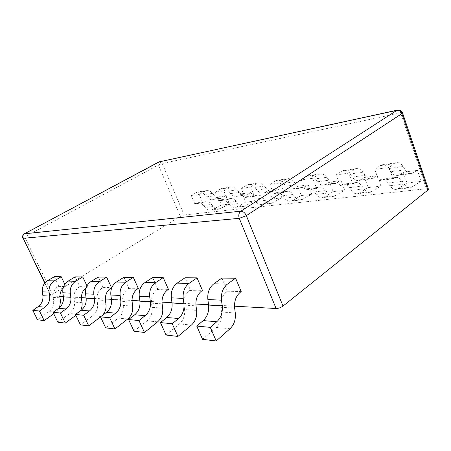 <?xml version="1.0" encoding="UTF-8"?>
<svg xmlns="http://www.w3.org/2000/svg" width="451" height="451" viewBox="0 0 451 451"><rect width="100%" height="100%" fill="white"/><g stroke="black" fill="none" stroke-linecap="round" stroke-linejoin="round"><path stroke-width="0.34" stroke-dasharray="2.25 1.69" d="M44.92 282.946L51.251 295.957L50.878 295.777L52.485 294.221L180.377 216.407L184.166 214.958L162.197 163.504L158.363 165.021L24.647 236.916L52.485 294.221M51.251 295.957L59.904 296.442M63.365 296.634L81.445 297.643M86.09 297.902L105.348 298.979M111.425 299.317L132.019 300.467M139.855 300.907L161.977 302.142M171.972 302.7L195.858 304.036M208.554 304.741L234.497 306.19M402.506 112.818L400.601 112.88L426.398 188.749L428.371 189.037M426.398 188.749L184.166 214.958M22.877 238.235L24.647 236.916C23.897 235.247 23.824 234.199 24.422 233.776M352.721 183.901L340.009 185.508L336.108 174.954L348.803 173.145L352.721 183.901L355.196 182.649C357.75 182.193 360.022 183.354 362.018 186.122L363.861 188.811C365.795 191.495 367.971 192.633 370.378 192.239L380.909 186.088L377.233 175.732L371.658 178.788C369.206 179.233 366.984 178.072 365.006 175.298L362.897 172.192C360.851 169.322 358.528 168.138 355.924 168.646L348.803 173.145M316.596 188.462L305.135 189.91L301.319 179.904L312.752 178.275L316.596 188.462L319.06 187.261C321.597 186.815 323.852 187.904 325.825 190.525L327.646 193.067C329.563 195.604 331.716 196.681 334.118 196.286L344.637 190.384L341.018 180.558L335.448 183.495C333.007 183.935 330.808 182.841 328.847 180.225L326.761 177.277C324.743 174.565 322.437 173.46 319.844 173.962L312.752 178.275M283.983 192.583L273.599 193.896L269.861 184.38L280.218 182.909L283.983 192.583L286.424 191.427C288.939 190.993 291.171 192.013 293.111 194.499L294.909 196.918C296.792 199.325 298.928 200.34 301.313 199.956L311.776 194.28L308.219 184.927L302.683 187.757C300.259 188.191 298.077 187.159 296.149 184.673L294.091 181.883C292.101 179.306 289.818 178.269 287.253 178.759L280.218 182.909M254.392 196.32L244.938 197.515L241.279 188.45L250.705 187.109L254.392 196.32L256.805 195.21C259.291 194.781 261.49 195.751 263.401 198.113L265.165 200.413C267.02 202.708 269.129 203.666 271.485 203.288L281.864 197.826L278.374 188.907L272.889 191.636C270.487 192.058 268.334 191.083 266.434 188.721L264.41 186.06C262.454 183.613 260.204 182.632 257.668 183.112L250.705 187.109M227.417 199.731L218.78 200.819L215.2 192.16L223.814 190.936L227.417 199.731L229.796 198.654C232.254 198.237 234.419 199.156 236.29 201.411L238.032 203.604C239.853 205.791 241.928 206.699 244.256 206.332L254.516 201.067L251.1 192.538L245.671 195.176C243.303 195.587 241.184 194.663 239.312 192.408L237.327 189.877C235.399 187.543 233.184 186.613 230.686 187.086L223.814 190.936M202.73 202.849L194.804 203.852L191.309 195.559L199.212 194.437L202.73 202.849L205.075 201.811C207.494 201.4 209.619 202.273 211.463 204.427L213.171 206.524C214.958 208.616 216.999 209.478 219.293 209.123L229.424 204.038L226.081 195.875L220.719 198.423C218.385 198.823 216.3 197.95 214.462 195.79L212.511 193.372C210.623 191.145 208.447 190.26 205.983 190.722L199.212 194.437M392.956 178.816L378.767 180.609L374.798 169.446L388.971 167.428L392.956 178.816L395.426 177.514C397.979 177.051 400.262 178.292 402.269 181.229L404.135 184.081C406.086 186.923 408.262 188.14 410.669 187.734L421.149 181.319L417.417 170.377L411.87 173.556C409.423 174.007 407.197 172.767 405.201 169.83L403.076 166.532C401.012 163.487 398.678 162.225 396.079 162.738L388.971 167.428M394.309 163.572L380.148 165.647L381.918 164.818C384.523 164.311 386.857 165.545 388.909 168.522L391.034 171.758C393.03 174.633 395.251 175.851 397.697 175.4L399.163 174.796L413.33 172.942M380.148 165.647L374.798 169.446M378.767 180.609L379.28 180.237L393.469 178.438M412.299 187.052L398.103 188.648L396.468 189.319C394.061 189.724 391.885 188.535 389.94 185.75L388.08 182.954C386.079 180.079 383.795 178.867 381.236 179.323L379.28 180.237M398.103 188.648L406.977 182.999L403.262 172.265L399.163 174.796M202.584 339.361L216.3 327.42C220.381 323.502 222.129 318.378 221.526 312.053L220.911 307.306L234.65 308.118M221.892 278.081L227.428 291.171L226.667 291.724C222.253 295.36 220.336 300.552 220.911 307.306M403.262 172.265L417.417 170.377M406.977 182.999L421.149 181.319M196.597 310.378L184.566 309.566L183.985 305.124C183.45 298.804 185.338 293.951 189.651 290.551L190.395 290.032L185.051 277.771M190.395 290.032L202.448 290.405M162.67 308.095L152.06 307.379L151.508 303.207C151.006 297.271 152.861 292.705 157.066 289.519L157.788 289.029L152.63 277.506M157.788 289.029L168.432 289.356M132.679 306.077L123.253 305.44L122.728 301.505C122.255 295.907 124.064 291.605 128.157 288.601L128.868 288.144L123.89 277.264M128.868 288.144L138.333 288.431M105.974 304.278L97.54 303.715L97.044 299.988C96.599 294.689 98.363 290.619 102.343 287.783L103.031 287.349L98.228 277.049M103.031 287.349L111.504 287.608M82.037 302.672L74.454 302.159L73.975 298.624C73.558 293.595 75.283 289.739 79.15 287.045L79.816 286.633L75.176 276.858M79.816 286.633L87.443 286.87L86.975 285.872M60.468 301.217L53.613 300.755L53.156 297.395C52.756 292.609 54.436 288.939 58.196 286.379L58.844 285.99L54.357 276.688M58.844 285.99L65.745 286.205L64.826 284.282M227.428 291.171L241.2 291.594M354.153 169.452L341.458 171.312L343.228 170.517C345.827 170.016 348.144 171.166 350.179 173.979L352.287 177.034C354.26 179.752 356.47 180.885 358.923 180.445L360.388 179.859L373.118 178.196M341.458 171.312L336.108 174.954M340.009 185.508L353.234 183.534M372.013 191.579L359.261 193.011L357.626 193.665C355.213 194.06 353.048 192.943 351.12 190.311L349.283 187.672C347.293 184.955 345.026 183.822 342.472 184.273L340.522 185.147M359.261 193.011L368.157 187.599L364.498 177.429L360.388 179.859M166.047 335.025L179.425 323.925C183.41 320.278 185.124 315.491 184.566 309.566M364.498 177.429L377.233 175.732M368.157 187.599L380.909 186.088M318.085 174.734L306.635 176.414L308.394 175.648C310.976 175.151 313.276 176.234 315.288 178.895L317.363 181.787C319.314 184.358 321.507 185.429 323.942 184.995L325.402 184.431L336.914 182.926M306.635 176.414L301.319 179.904M305.135 189.91L317.109 188.118M335.753 195.655L324.224 196.952L322.595 197.577C320.199 197.966 318.051 196.912 316.145 194.42L314.33 191.923C312.374 189.347 310.125 188.281 307.593 188.727L305.648 189.567M324.224 196.952L333.103 191.754L329.506 182.091L325.402 184.431M134.009 331.231L147.02 320.853C150.905 317.436 152.585 312.943 152.06 307.379M329.506 182.091L341.018 180.558M333.103 191.754L344.637 190.384M285.506 179.509L275.133 181.026L276.875 180.287C279.428 179.797 281.7 180.817 283.685 183.348L285.725 186.094C287.648 188.535 289.818 189.544 292.237 189.121L293.686 188.574L304.137 187.21M275.133 181.026L269.861 184.38M273.599 193.896L284.491 192.25M302.931 199.342L292.468 200.52L290.85 201.123C288.477 201.507 286.351 200.509 284.48 198.147L282.687 195.768C280.759 193.327 278.538 192.323 276.029 192.757L274.107 193.564M292.468 200.52L301.291 195.525L297.761 186.319L293.686 188.574M105.681 327.871L118.32 318.135C122.103 314.922 123.743 310.694 123.253 305.44M297.761 186.319L308.219 184.927M301.291 195.525L311.776 194.28M255.937 183.839L246.494 185.22L248.213 184.504C250.739 184.031 252.977 184.995 254.922 187.396L256.935 190.012C258.823 192.34 260.966 193.293 263.356 192.876L264.788 192.346L274.326 191.1M246.494 185.22L241.279 188.45M244.938 197.515L254.894 195.999M273.092 202.702L263.547 203.773L261.952 204.354C259.601 204.726 257.504 203.784 255.661 201.529L253.902 199.269C252.008 196.94 249.82 195.993 247.34 196.416L245.44 197.2M263.547 203.773L272.291 198.959L268.83 190.175L264.788 192.346M80.458 324.883L92.726 315.706C96.401 312.678 98.008 308.681 97.54 303.715M268.83 190.175L278.374 188.907M272.291 198.959L281.864 197.826M100.522 316.952L102.264 315.508M228.978 187.785L220.342 189.054L222.039 188.36C224.53 187.892 226.735 188.806 228.646 191.1L230.619 193.592C232.479 195.813 234.588 196.721 236.944 196.309L247.097 194.657M220.342 189.054L215.2 192.16M218.78 200.819L227.913 199.421M245.84 205.763L237.102 206.744L235.523 207.308C233.206 207.669 231.143 206.778 229.333 204.624L227.608 202.465C225.742 200.244 223.589 199.342 221.148 199.759L219.271 200.515M237.102 206.744L245.744 202.104L242.35 193.704L238.365 195.802M57.852 322.2L69.764 313.53C73.333 310.666 74.894 306.872 74.454 302.159M242.35 193.704L251.1 192.538M245.744 202.104L254.516 201.067M86.169 287.693L87.443 286.87M75.853 315.311L80.363 310.857M204.297 191.399L196.371 192.56L198.045 191.889C200.498 191.433 202.662 192.301 204.54 194.494L206.479 196.878C208.3 199.004 210.375 199.866 212.697 199.466L222.123 197.921M196.371 192.56L191.309 195.559M194.804 203.852L203.221 202.55M220.86 208.571L212.827 209.473L211.271 210.019C208.988 210.375 206.958 209.523 205.182 207.466L203.486 205.397C201.653 203.277 199.539 202.42 197.138 202.826L195.294 203.559M212.827 209.473L221.356 204.996L218.036 196.946L214.095 198.97M37.484 319.787L49.035 311.568C52.502 308.845 54.03 305.242 53.613 300.755M218.036 196.946L226.081 195.875M221.356 204.996L229.424 204.038M63.084 288.206L65.745 286.205M53.72 313.744L55.856 312.21L59.588 307.531M158.673 162.01C157.901 162.512 157.799 163.516 158.363 165.021L180.377 216.407M397.647 110.083C398.909 110.089 399.896 111.019 400.601 112.88L162.197 163.504L159.547 161.723M403.076 166.532L388.909 168.522M391.034 171.758L405.201 169.83M404.135 184.081L389.94 185.75M388.08 182.954L402.269 181.229M226.667 291.724L240.434 292.163M235.281 312.977L221.526 312.053M230.033 328.723L216.3 327.42M362.897 172.192L350.179 173.979M352.287 177.034L365.006 175.298M363.861 188.811L351.12 190.311M349.283 187.672L362.018 186.122M191.421 325.064L179.425 323.925M183.985 305.124L195.999 305.834M189.651 290.551L201.698 290.934M326.761 177.277L315.288 178.895M317.363 181.787L328.847 180.225M327.646 193.067L316.145 194.42M314.33 191.923L325.825 190.525M157.591 321.856L147.02 320.853M151.508 303.207L162.106 303.833M157.066 289.519L167.699 289.858M294.091 181.883L283.685 183.348M285.725 186.094L296.149 184.673M294.909 196.918L284.48 198.147M282.687 195.768L293.111 194.499M127.706 319.02L118.32 318.135M122.728 301.505L132.143 302.063M128.157 288.601L137.617 288.899M264.41 186.06L254.922 187.396M256.935 190.012L266.434 188.721M265.165 200.413L255.661 201.529M253.902 199.269L263.401 198.113M101.114 316.501L92.726 315.706M97.044 299.988L105.461 300.484M102.343 287.783L110.811 288.048M237.327 189.877L228.646 191.1M230.619 193.592L239.312 192.408M238.032 203.604L229.333 204.624M227.608 202.465L236.29 201.411M77.307 314.246L69.764 313.53M73.975 298.624L81.552 299.069M79.15 287.045L86.772 287.287M212.511 193.372L204.54 194.494M206.479 196.878L214.462 195.79M213.171 206.524L205.182 207.466M203.486 205.397L211.463 204.427M55.856 312.21L49.035 311.568M53.156 297.395L60.006 297.801M58.196 286.379L65.091 286.599M44.739 283.16L50.878 295.777M396.079 162.738L381.918 164.818M397.697 175.4L411.87 173.556M410.669 187.734L396.468 189.319M381.236 179.323L395.426 177.514M355.924 168.646L343.228 170.517M358.923 180.445L371.658 178.788M370.378 192.239L357.626 193.665M342.472 184.273L355.196 182.649M319.844 173.962L308.394 175.648M323.942 184.995L335.448 183.495M334.118 196.286L322.595 197.577M307.593 188.727L319.06 187.261M287.253 178.759L276.875 180.287M292.237 189.121L302.683 187.757M301.313 199.956L290.85 201.123M276.029 192.757L286.424 191.427M257.668 183.112L248.213 184.504M263.356 192.876L272.889 191.636M271.485 203.288L261.952 204.354M247.34 196.416L256.805 195.21M230.686 187.086L222.039 188.36M236.944 196.309L245.671 195.176M244.256 206.332L235.523 207.308M221.148 199.759L229.796 198.654M205.983 190.722L198.045 191.889M212.697 199.466L220.719 198.423M219.293 209.123L211.271 210.019M197.138 202.826L205.075 201.811"/><path stroke-width="0.68" d="M59.904 296.442L63.365 296.634M81.445 297.643L86.09 297.902M105.348 298.979L111.425 299.317M132.019 300.467L139.855 300.907M161.977 302.142L171.972 302.7M195.858 304.036L208.554 304.741M234.497 306.19L276.091 308.512C278.481 308.478 280.787 307.661 283.014 306.071L427.841 190.108L428.371 189.037M159.547 161.723L24.422 233.776L240.873 211.192L396.886 110.354L158.87 161.943L24.585 233.736C22.939 234.847 22.482 236.375 23.204 238.32L44.739 283.16M221.486 300.18L207.872 299.543C207.291 292.705 209.27 287.462 213.808 283.82L221.892 278.081L235.597 278.194L227.456 284.074C222.879 287.8 220.889 293.173 221.486 300.18L222.225 305.834C222.845 312.402 221.035 317.707 216.801 321.743L210.29 327.37L216.209 340.973L230.033 328.723C234.148 324.703 235.896 319.455 235.281 312.977L234.65 308.118C234.063 301.206 235.986 295.884 240.434 292.163L241.2 291.594L235.597 278.194M207.872 299.543L208.593 305.068L222.225 305.834M216.209 340.973L202.584 339.361L196.743 326.073L203.198 320.593C207.404 316.653 209.202 311.478 208.593 305.068M202.448 290.405L197.042 277.872L189.087 283.363C184.617 286.842 182.661 291.853 183.219 298.393L183.912 303.675C184.487 309.803 182.711 314.747 178.579 318.502L172.231 323.728L177.925 336.435L191.421 325.064C195.441 321.326 197.166 316.427 196.597 310.378L195.999 305.834C195.452 299.374 197.352 294.407 201.698 290.934L202.448 290.405M183.219 298.393L171.329 297.84C170.788 291.442 172.733 286.543 177.164 283.138L185.051 277.771L197.042 277.872M168.432 289.356L163.211 277.59L155.465 282.738C151.113 286.002 149.196 290.698 149.715 296.831L150.369 301.781C150.91 307.531 149.168 312.16 145.143 315.666L138.976 320.543L144.455 332.466L157.591 321.856C161.514 318.361 163.206 313.778 162.67 308.095L162.106 303.833C161.593 297.773 163.459 293.111 167.699 289.858L168.432 289.356M149.715 296.831L139.246 296.341C138.739 290.337 140.644 285.737 144.951 282.546L152.63 277.506L163.211 277.59M138.333 288.431L133.293 277.342L125.756 282.185C121.522 285.257 119.65 289.677 120.135 295.45L120.761 300.112C121.268 305.524 119.566 309.876 115.659 313.169L109.672 317.735L114.943 328.971L127.706 319.02C131.523 315.745 133.18 311.427 132.679 306.077L132.143 302.063C131.664 296.352 133.485 291.966 137.617 288.899L138.333 288.431M120.135 295.45L110.85 295.016C110.377 289.356 112.231 285.021 116.42 282.016L123.89 277.264L133.293 277.342M102.264 315.508C105.196 312.413 106.43 308.67 105.974 304.278L105.461 300.484C105.01 295.089 106.791 290.946 110.811 288.048L111.504 287.608L106.639 277.123L99.316 281.7C95.206 284.592 93.38 288.77 93.836 294.221L94.428 298.624C94.907 303.743 93.25 307.847 89.456 310.948L83.644 315.249L88.723 325.859L100.522 316.952M93.836 294.221L85.543 293.838C85.092 288.482 86.908 284.384 90.972 281.542L98.228 277.049L106.639 277.123M86.975 285.872L82.747 276.92L75.633 281.261C71.647 284 69.866 287.958 70.3 293.122L70.858 297.299C71.314 302.142 69.696 306.032 66.015 308.958L60.383 313.022L65.277 323.079L75.853 315.311M70.3 293.122L62.841 292.778C62.418 287.699 64.183 283.814 68.129 281.12L75.176 276.858L82.747 276.92M64.826 284.282L61.206 276.745L54.3 280.866C50.427 283.47 48.697 287.225 49.103 292.135L49.644 296.098C50.072 300.704 48.499 304.397 44.925 307.17L39.462 311.015L44.181 320.582L53.72 313.744M49.103 292.135L42.366 291.82C41.966 286.994 43.685 283.301 47.518 280.736L54.357 276.688L61.206 276.745M196.743 326.073L210.29 327.37M171.329 297.84L172.011 303.004L183.912 303.675M177.925 336.435L166.047 335.025L160.432 322.595L166.712 317.498C170.811 313.828 172.575 308.997 172.011 303.004M160.432 322.595L172.231 323.728M139.246 296.341L139.889 301.189L150.369 301.781M144.455 332.466L134.009 331.231L128.603 319.55L134.708 314.781C138.694 311.353 140.419 306.821 139.889 301.189M128.603 319.55L138.976 320.543M110.85 295.016L111.465 299.588L120.761 300.112M114.943 328.971L105.681 327.871L100.477 316.856L106.402 312.385C110.275 309.16 111.961 304.893 111.465 299.588M100.477 316.856L109.672 317.735M85.543 293.838L86.124 298.156L94.428 298.624M88.723 325.859L80.458 324.883L75.447 314.46L81.191 310.249C84.951 307.21 86.592 303.179 86.124 298.156M75.447 314.46L83.644 315.249M62.841 292.778L63.399 296.876L70.858 297.299M65.277 323.079L57.852 322.2L53.021 312.317L58.596 308.332C62.238 305.457 63.839 301.64 63.399 296.876M80.363 310.857C81.834 308.315 82.392 305.586 82.037 302.672L81.552 299.069C81.124 294.294 82.663 290.5 86.169 287.693M53.021 312.317L60.383 313.022M42.366 291.82L42.896 295.721L49.644 296.098M44.181 320.582L37.484 319.787L32.822 310.384L38.228 306.601C41.763 303.878 43.319 300.248 42.896 295.721M59.588 307.531L60.468 301.217L60.006 297.801C59.611 294.08 60.637 290.884 63.084 288.206M32.822 310.384L39.462 311.015M240.873 211.192C238.827 212.883 238.291 215.262 239.267 218.335L246.353 215.668C244.949 212.754 243.117 211.26 240.873 211.192M397.647 110.083L396.886 110.354C399.146 110.129 400.809 111.222 401.869 113.646L402.506 112.818M276.091 308.512L239.267 218.335L23.204 238.32L44.92 282.946M227.456 284.074L213.808 283.82M203.198 320.593L216.801 321.743M189.087 283.363L177.164 283.138M166.712 317.498L178.579 318.502M155.465 282.738L144.951 282.546M134.708 314.781L145.143 315.666M125.756 282.185L116.42 282.016M106.402 312.385L115.659 313.169M99.316 281.7L90.972 281.542M81.191 310.249L89.456 310.948M75.633 281.261L68.129 281.12M58.596 308.332L66.015 308.958M54.3 280.866L47.518 280.736M38.228 306.601L44.925 307.17M283.014 306.071L246.353 215.668L401.869 113.646L427.841 190.108M24.422 233.776C22.702 234.875 22.184 236.363 22.877 238.235M428.45 189.262L402.557 112.964C401.582 110.681 399.823 109.745 397.28 110.162L158.673 162.01"/></g></svg>
